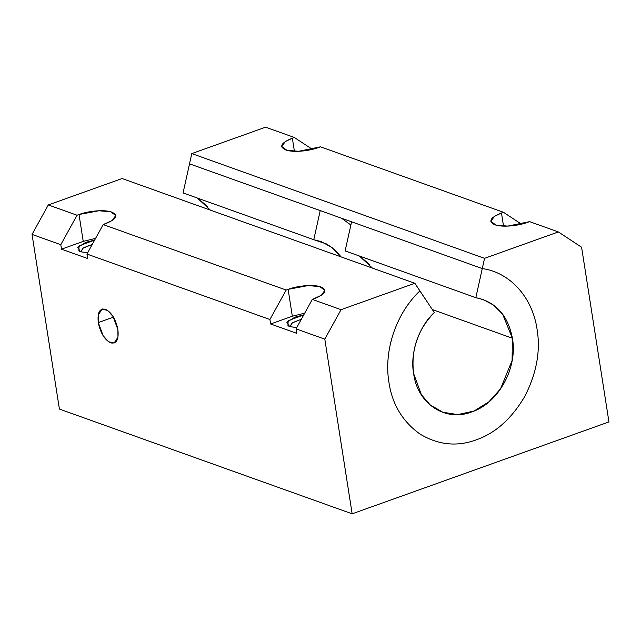 <?xml version="1.0" encoding="UTF-8"?>
<svg xmlns="http://www.w3.org/2000/svg" width="641" height="641" viewBox="0 0 641 641"><rect width="100%" height="100%" fill="white"/><g stroke="black" fill="none" stroke-linecap="round" stroke-linejoin="round"><path stroke-width="0.96" d="M80.934 251.873L82.769 248.267L92.232 244.453L83.298 247.899L80.934 251.873M94.636 240.087L79.051 245.904L78.835 250.935L80.502 251.729L77.737 247.426L85.846 242.33L94.644 240.071M558.335 231.93L484.54 258.339L482.264 268.571C510.1 272.441 532.463 297.24 537.094 329.394C540.675 351.124 536.541 373.503 524.699 396.539C511.606 418.733 495.429 433.18 476.167 439.878C456.977 446.945 438.236 444.998 419.935 434.029C402.524 421.474 392.188 404.271 388.943 382.413C383.55 350.539 396.17 313.209 419.895 290.902L414.847 283.274L341.044 309.683L324.803 339.145L352.149 513.818L608.95 421.922L581.595 247.25L558.335 231.93L529.586 221.642L527.607 222.347C517.287 226.201 501.43 227.363 494.788 224.735C487.953 221.49 490.181 217.571 501.47 212.996L503.449 212.283L521.47 224.158L503.449 212.283L320.476 146.821L503.449 212.283L501.47 212.996L503.53 226.121L501.47 212.996L494.339 216.426L490.886 221.377L496.038 225.127L507.776 226.089L529.586 221.642L558.335 231.93L581.595 247.25L608.95 421.922L352.149 513.818L324.803 339.145L296.046 328.865L296.751 333.344L270.614 323.985L269.909 319.506L86.944 254.044L87.641 258.523L61.504 249.173L60.799 244.694L77.048 215.232L48.299 204.944L32.05 234.406L60.799 244.694L32.05 234.406L59.405 409.07L352.149 513.818L59.405 409.07L32.05 234.406L48.299 204.944L77.048 215.232L79.027 214.519C89.347 210.665 105.204 209.503 111.846 212.131C118.681 215.384 116.454 219.294 105.164 223.877L103.185 224.582L86.944 254.044L269.909 319.506L286.158 290.044L103.185 224.582L286.158 290.044L288.13 289.339C298.458 285.485 314.314 284.316 320.957 286.944C327.791 290.197 325.564 294.115 314.266 298.69L312.295 299.395L296.046 328.865L324.803 339.145L341.044 309.683L312.295 299.395L341.044 309.683L414.847 283.274L434.302 312.536L419.895 290.902C396.178 313.209 383.542 350.531 388.943 382.413C392.188 404.263 402.516 421.466 419.935 434.029C438.22 444.998 456.961 446.945 476.167 439.878C495.421 433.188 511.59 418.741 524.699 396.539C536.541 373.511 540.667 351.132 537.094 329.394C532.455 297.256 510.108 272.433 482.28 268.571L484.54 258.339L558.335 231.93M117.896 329.594C118.938 339.626 116.55 344.057 110.725 342.879C104.603 339.786 100.453 333.016 98.289 322.575C97.248 312.544 99.635 308.113 105.461 309.291C111.582 312.383 115.725 319.154 117.896 329.594L113.016 316.454L107.6 310.412L102.039 309.178L98.225 314.995L98.289 322.575L113.441 317.159L98.289 322.575L103.161 335.716L108.585 341.757L114.146 342.991L117.96 337.174L117.896 329.594M320.476 146.821L318.505 147.526C308.177 151.388 292.32 152.55 285.678 149.922C278.843 146.669 281.07 142.751 292.36 138.176L294.339 137.47L265.59 127.182L191.787 153.592L484.54 258.339L191.787 153.592L189.512 163.824L482.264 268.571L189.512 163.824L191.787 153.592L265.59 127.182L294.339 137.47L312.359 149.345L294.339 137.47L292.36 138.176L294.419 151.3L292.36 138.176L285.237 141.605L281.776 146.557L286.928 150.315L298.674 151.276L320.476 146.821M351.589 221.81L345.13 250.911L475.822 297.672L482.28 268.571L475.822 297.672L345.13 250.911L351.589 221.81M122.094 178.535L414.847 283.274L122.094 178.535L48.299 204.944L122.094 178.535M83.234 241.393L61.504 249.173L87.641 258.523L86.944 254.044L103.185 224.582L112.295 220.448L115.749 215.496L110.597 211.738L98.858 210.777L79.027 214.519L77.048 215.232L60.799 244.694L61.504 249.173L83.234 241.393L79.027 214.519L83.234 241.393L95.581 238.372M87.601 252.85L80.502 251.729L87.609 252.834M270.614 323.985L292.336 316.213L288.13 289.339L286.158 290.044L269.909 319.506L270.614 323.985L296.751 333.344L296.046 328.865L312.295 299.395L321.397 295.261L324.859 290.309L319.707 286.559L307.96 285.598L288.13 289.339L292.336 316.213L270.614 323.985M296.703 327.671L289.604 326.541L286.839 322.239L294.956 317.151L303.754 314.883L288.154 320.724L287.937 325.748L289.604 326.541L296.719 327.647M292.336 316.213L304.691 313.193M189.536 163.832L183.07 192.933L313.761 239.694L320.228 210.593L313.761 239.694L183.07 192.933L189.536 163.832M207.355 206.338L197.548 198.109M197.308 198.021L210.376 210.12M341.068 256.881L332.014 247.49L321.125 241.561L313.761 239.694L326.87 244.085L335.307 250.27L341.1 256.889M341.485 218.196L350.883 225.015M369.408 264.316L359.609 256.096M359.361 256.007L372.437 268.098M432.338 309.579L512.399 338.232L502.592 314.13L493.73 305.212L483.186 299.539L475.822 297.672C495.749 301.751 507.944 315.268 512.399 338.232C517.96 367.83 498.345 403.437 471.784 411.883C445.559 422.331 417.427 403.814 413.629 373.575C410.801 350.034 417.692 329.682 434.302 312.536C418.958 326.341 409.775 353.447 413.629 373.575L421.377 394.672L430.111 404.832L442.851 412.259L457.826 414.591L473.979 411.041L488.891 401.835L500.557 388.799L512.087 360.522L512.399 338.232L432.338 309.579M301.342 319.266L292.408 322.719L290.036 326.686L291.871 323.088L301.342 319.266M324.923 290.75L324.859 290.309M115.821 215.929L115.749 215.496M281.872 147.142L281.776 146.557M490.974 221.954L490.886 221.377M102.648 308.962L102.039 309.178M319.835 241.096L321.125 241.561M481.896 299.083L483.186 299.539M442.851 412.259L440.679 411.482M114.146 342.991L114.771 342.767"/></g></svg>
